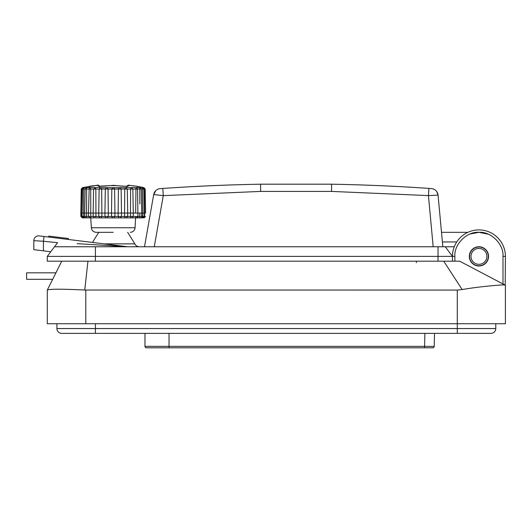 <?xml version="1.0" encoding="UTF-8"?>
<svg xmlns="http://www.w3.org/2000/svg" width="532" height="532" viewBox="0 0 532 532"><rect width="100%" height="100%" fill="white"/><g stroke="black" fill="none" stroke-linecap="round" stroke-linejoin="round"><path stroke-width="0.8" d="M469.31 256.377A9.623 9.623 0 0 1 478.933 246.755A9.623 9.623 0 0 1 488.556 256.377A9.623 9.623 0 0 1 478.933 266A9.623 9.623 0 0 1 469.31 256.377M462.162 289.561C479.864 286.489 499.089 284.999 503.565 284.913L505.207 285.145L459.688 261.185L61.725 261.185L47.308 290.033C49.835 288.942 62.317 288.942 84.754 290.033L457.281 290.06L462.162 289.561L443.728 261.185L448.616 261.185M453.683 261.185L455.891 261.185M497.413 237.425L496.157 236.281M497.041 237.079L497.393 237.405M503.571 284.288L502.993 283.982L502.993 256.377C503.944 244.308 491.003 231.367 478.933 232.318C466.877 231.294 453.902 244.407 454.873 256.377L452.466 256.377A26.467 26.467 0 0 1 478.933 229.91A26.467 26.467 0 0 1 505.4 256.377L505.207 285.145M458.245 261.185L459.688 261.185M71.381 261.185L68.495 261.185M52.661 279.313L26.6 279.313L26.6 272.823L55.913 272.823L61.725 261.185M505.4 285.245L505.4 323.742L47.295 323.742L47.295 290.06M432.769 347.808A1.443 1.443 81.4 0 0 434.212 346.392L424.589 346.359L424.589 347.808L432.769 347.808L146.42 347.808A1.443 1.443 0 0 1 144.977 346.359L144.977 333.371M424.875 333.371L424.589 346.359L425.095 346.365M434.212 346.392L434.504 333.371L434.212 346.392M127.653 232.318L134.869 243.862C135.773 245.698 137.243 246.662 139.284 246.755M98.779 232.318L92.462 242.432L44.03 236.481L127.361 246.715L104.139 243.862L134.869 243.862M367.891 185.196L366.694 185.149M382.023 185.768L381.118 185.728M380.593 185.701L380.52 185.701A1949.175 1949.175 0 0 0 370.412 185.289M390.102 186.14L388.127 186.047M387.682 186.027L385.527 185.927M431.366 188.574A7.215 7.215 0 0 1 434.73 189.678A7.215 7.215 0 0 0 431.366 188.574L428.925 188.401A1949.175 1949.175 0 0 0 331.616 184.192L331.549 191.414L428.433 195.603L433.181 246.755M373.451 185.409L374.654 185.455M367.745 185.189L368.623 185.222M388.952 186.087L389.71 186.12M69.393 261.185L47.295 261.185L47.295 256.377L50.766 251.749L33.815 249.668L33.815 240.67A4.815 4.815 0 0 1 39.215 235.895L44.03 236.481L43.444 241.262L33.815 240.67A4.815 4.815 0 0 1 39.215 235.895M441.507 232.318L467.907 232.318M456.749 241.94L442.398 241.94M452.466 261.179L452.466 256.377L438.029 256.377L438.029 246.755L454.281 246.755M438.029 261.185L438.029 256.377L47.295 256.377L57.403 242.898M438.029 246.755L54.51 246.755L47.295 256.377M125.12 246.755L127.946 246.755A4.815 4.815 0 0 1 127.361 246.715L77.127 243.656M127.773 246.755L127.108 246.755M434.73 189.678A7.215 7.215 0 0 1 438.055 195.104C437.789 192.79 436.679 190.981 434.73 189.678A7.215 7.215 0 0 1 438.055 195.104L442.843 246.755M445.251 246.755L452.466 256.377M33.815 249.668L33.815 240.67M54.776 246.396L54.51 246.755M154.267 246.755L163.284 195.636L153.701 194.552L144.498 246.755M436.805 191.666L438.055 195.104L428.433 195.603L331.549 191.414L260.62 191.414L260.554 184.192A1949.175 1949.175 0 0 0 162.785 188.434L160.305 188.607A7.215 7.215 -137.7 0 0 153.701 194.552L155.883 190.529A7.215 7.215 0 0 1 157.292 189.505A7.215 7.215 0 0 0 155.883 190.529M92.355 244.58L89.157 244.388M57.562 242.678L43.444 241.262L43.444 250.851M104.139 243.862L92.462 242.432M153.881 193.781A7.215 7.215 0 0 0 153.701 194.552A7.215 7.215 0 0 1 153.881 193.781L155.909 190.503M160.491 188.594L161.249 188.541M428.433 195.603L428.925 188.401A1949.175 1949.175 0 0 0 331.616 184.192L260.554 184.192M48.638 237.053L48.751 236.095L68.482 238.516L68.362 239.473M369.979 185.276L369.062 185.236M113.216 232.318L96.166 232.318L113.216 232.318M96.166 232.318C93.366 232.058 91.763 230.542 91.358 227.756L135.075 227.756L135.594 217.881L134.822 217.881M131.856 217.881L129.961 217.881M126.443 217.881L111.986 217.881M82.859 217.881L83.644 217.881L82.201 216.464L81.842 216.464L82.526 217.881C83.93 217.881 83.93 217.881 82.526 217.881L86.264 217.881L84.103 217.881L83.557 216.464L82.201 216.464L81.808 213.066L82.041 189.053C83.291 188.667 83.557 188.667 82.832 189.053C83.557 188.667 83.291 188.667 82.041 189.053L81.748 189.053M84.987 213.066L83.537 213.066L83.75 187.676C84.881 187.284 84.475 187.284 82.533 187.676L82.467 187.676C84.043 187.284 84.043 187.284 82.467 187.676L81.236 189.086L80.817 213.066L80.877 216.464L80.817 213.066L81.808 213.066L81.842 216.464L81.489 216.464L81.443 213.066M143.906 216.464L130.513 216.464L130.5 213.066L127.707 213.066L127.308 189.053L130.599 189.053L130.5 213.066L133.279 213.066L132.86 189.053L130.599 189.053L131.131 187.676L131.61 187.676C132.002 187.284 133.459 187.284 135.973 187.676L136.372 187.676C136.245 187.284 137.396 187.284 139.816 187.676L140.115 187.676C139.47 187.284 140.262 187.284 142.503 187.676L142.682 187.676C141.552 187.284 141.958 187.284 143.906 187.676L143.966 187.676C142.39 187.284 142.39 187.284 143.966 187.676L145.189 189.086L145.615 213.066L144.631 213.066L144.598 216.464L143.567 217.881M127.653 216.464L124.594 216.464L124.568 213.066L121.502 213.066L121.136 189.053L124.747 189.053L124.568 213.066L127.707 213.066L127.653 216.464L130.513 216.464L127.653 216.464L126.264 217.881L136.485 217.881L131.783 217.881L136.485 217.881L131.783 217.881L133.219 216.464L133.279 213.066L141.718 213.066L141.299 189.073L139.796 189.053L139.816 187.676M96.099 217.881L125.226 217.881L124.594 216.464L118.177 216.464L118.137 213.066L114.939 213.066L114.613 189.053L118.397 189.053L118.137 213.066L121.502 213.066L121.449 216.464L120.179 217.881L130.859 217.881L130.513 216.464M107.085 187.676L108.036 189.053L111.82 189.053L111.501 213.066L114.939 213.066L114.892 216.464L113.788 217.881L119.062 217.881L118.177 216.464L108.255 216.464L107.371 217.881L112.644 217.881L111.54 216.464L111.501 213.066L108.295 213.066L108.036 189.053L105.303 189.053L106.506 187.676L126.051 187.676C126.949 187.284 128.644 187.284 131.131 187.676M100.927 187.676L101.685 189.053L105.303 189.053L104.93 213.066L108.295 213.066L108.255 216.464L101.845 216.464L101.213 217.881L106.254 217.881L104.984 216.464L104.93 213.066L101.865 213.066L101.685 189.053L99.132 189.053L100.382 187.676L106.506 187.676M95.301 187.676L95.833 189.053L99.132 189.053L98.726 213.066L101.865 213.066L101.845 216.464L95.92 216.464L95.574 217.881L100.169 217.881L98.786 216.464L98.726 213.066L95.94 213.066L95.833 189.053L93.572 189.053L95.301 187.676C97.782 187.284 99.471 187.284 100.382 187.676M84.136 217.881L90.713 217.881L90.759 216.464L88.498 216.464L88.438 213.066L90.759 213.066L90.759 216.464L93.213 216.464L93.153 213.066L90.759 213.066L90.746 189.053L93.572 189.053L93.153 213.066L95.94 213.066L95.92 216.464L93.213 216.464L94.656 217.881L90.713 217.881L94.656 217.881M88.498 216.464L89.941 217.881L88.518 216.464L84.774 216.464L84.714 213.066L86.57 213.066L86.643 189.053L85.24 189.053C85.652 188.667 85.133 188.667 83.697 189.053L82.832 189.053M143.859 188.893L144.391 189.053C143.128 188.667 142.862 188.667 143.6 189.053L142.736 189.053C141.299 188.667 140.78 188.667 141.193 189.053L140.115 187.676M144.684 189.053L145.189 189.086L144.391 189.053L143.906 187.676M107.81 217.881L105.735 217.881M101.698 217.881L99.817 217.881M83.75 217.881L84.315 217.881M89.981 217.881L86.829 217.881L86.576 216.464L87.215 216.464M87.694 217.881L86.856 217.881M91.358 227.756L90.739 217.881M136.491 217.881C137.735 217.388 138.214 216.916 137.934 216.464L136.485 217.881L139.098 217.881M136.451 217.881L142.197 217.881M142.31 217.881L144.232 216.464L144.298 213.066L143.879 189.079L142.682 187.676M143.906 217.881C142.503 217.881 142.503 217.881 143.906 217.881M142.503 187.676L142.895 213.066L142.563 217.881M142.682 217.881L142.117 217.881M85.047 216.464L83.557 216.464L83.537 213.066L82.134 213.066L82.553 189.079L83.75 187.676M141.585 213.066L143.959 213.066M83.936 187.676C86.164 187.284 86.955 187.284 86.317 187.676L86.643 189.053L88.877 189.053L89.183 188.168L88.485 213.066M88.458 213.066L86.57 213.066L86.576 216.464M84.714 213.066L85.133 189.073L86.317 187.676M82.533 187.676L82.041 189.053M86.616 187.676C89.037 187.284 90.187 187.284 90.068 187.676L90.46 187.676C92.96 187.284 94.417 187.284 94.822 187.676M89.183 188.168L90.46 187.676L90.746 189.053L88.857 189.066M130.054 185.435L133.958 185.861C138.101 186.393 138.101 186.393 133.958 185.861L130.054 185.435L128.338 185.435L128.338 185.861C127.248 186.393 124.076 186.393 118.842 185.861L113.216 185.362L107.597 185.861C102.357 186.393 99.191 186.393 98.094 185.861L98.094 185.435L96.378 185.435L83.544 187.404M113.516 187.676L114.613 189.053L111.82 189.053L112.917 187.676M119.933 187.676L121.136 189.053L118.397 189.053L119.348 187.676M126.051 187.676L127.308 189.053L124.747 189.053L125.505 187.676M137.934 216.464L137.575 189.066L132.86 189.053L131.61 187.676M135.673 213.066L135.973 187.676M137.562 189.053L137.249 188.168L136.372 187.676M137.529 188.96L139.796 189.053L139.836 203.922M136.245 186.153L142.889 187.404M143.992 187.683L145.189 189.086L145.615 213.066M92.475 185.861C88.332 186.393 88.332 186.393 92.475 185.861M119.022 185.868L125.16 186.247M118.842 185.861L115.151 185.455M128.338 185.861L127.348 186.12M137.116 186.267L133.898 185.854M89.443 186.253L92.535 185.854M98.094 185.861L99.085 186.12M469.55 256.331A9.383 9.383 0 0 1 478.98 246.994A9.383 9.383 0 0 1 488.316 256.417A9.383 9.383 0 0 1 478.886 265.761A9.383 9.383 0 0 1 469.55 256.331M470.993 256.338A7.94 7.94 0 0 1 478.973 248.437A7.94 7.94 0 0 1 486.873 256.411A7.94 7.94 0 0 1 478.893 264.318A7.94 7.94 0 0 1 470.993 256.338M61.725 333.371A4.815 4.815 0 0 1 56.917 328.557L495.777 328.557A4.815 4.815 0 0 1 490.963 333.371L61.725 333.371A4.815 4.815 0 0 1 56.917 328.557L56.917 323.742M495.777 328.557L495.777 323.742M505.4 323.742L47.295 323.742M416.376 262.628L416.376 261.185M454.873 261.185L454.873 256.377M488.196 234.173L478.933 232.318L470.115 233.987M502.993 256.377L505.4 256.377M84.754 290.033L87.946 261.185M457.281 333.371L457.281 290.06M85.792 323.742L85.792 290.06M169.036 347.808L169.036 346.359L144.977 346.359M424.589 346.359L169.036 346.359L169.036 333.371M95.414 261.185L95.414 246.755M162.785 188.434L163.284 195.636L260.62 191.414M127.946 246.755A4.815 4.815 0 0 1 127.361 246.715M96.445 216.464L97.29 216.464M144.943 216.464L144.598 216.464M139.869 213.066L139.603 217.881L138.732 217.881M135.673 216.464L135.72 217.881M90.759 216.464L90.759 213.066M144.391 189.053L144.631 213.066M114.932 185.435L99.105 186.173M128.338 185.435L126.742 186.739C127.427 185.249 128.518 184.817 130.007 185.429L129.961 185.429M98.094 185.435L99.69 186.739C99.005 185.249 97.915 184.817 96.425 185.429L98.174 185.369M95.414 333.371L95.414 323.742M80.891 216.464L82.327 217.881M86.969 217.881L87.341 217.881M142.33 217.881L139.976 217.881M145.549 216.464L144.112 217.881L145.549 216.464M140.215 217.881L140.215 217.881C141.452 217.395 141.938 216.923 141.658 216.464L141.718 213.066M84.774 216.464C84.502 216.923 84.98 217.395 86.217 217.881M135.075 227.756C134.676 230.542 133.073 232.058 130.267 232.318M81.236 189.086L80.817 213.066M137.575 189.066L137.249 188.168M127.56 185.548L128.618 185.355M127.328 186.173L127.507 186.087C127.135 186.306 121.19 186.28 118.962 185.854M99.524 186.173L101.373 186.247M96.312 185.442L92.508 185.854M117.173 185.641L109.26 185.641"/></g></svg>
